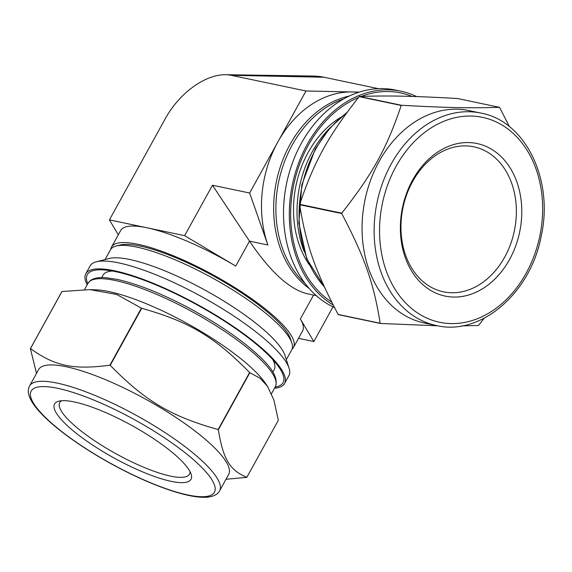 <?xml version="1.0" encoding="UTF-8"?>
<svg xmlns="http://www.w3.org/2000/svg" width="572" height="572" viewBox="0 0 572 572"><rect width="100%" height="100%" fill="white"/><g stroke="black" fill="none" stroke-linecap="round" stroke-linejoin="round"><path stroke-width="0.86" d="M341.727 213.535C364.671 257.193 373.745 283.076 380.194 323.266L338.138 314.45C315.186 270.799 306.12 244.916 299.671 204.719L341.727 213.535A126.977 97.512 -78.2 0 1 341.763 213.156L299.707 204.34C314.171 161.461 328.192 136.065 359.159 96.639L401.215 105.462C386.751 148.341 372.729 173.738 341.763 213.156M499.413 107.307C470.248 108.258 447.154 107.779 401.487 105.277L359.43 96.461C388.595 95.503 411.69 95.982 457.35 98.491L499.413 107.307A126.977 97.512 -78.2 0 1 499.528 107.407A126.977 97.512 -78.2 0 1 499.649 107.507L509.452 126.684M461.79 325.904L478.356 325.497A126.977 97.512 -78.2 0 0 478.628 325.311L484.227 318.189M338.138 314.45A126.977 97.512 -78.2 0 0 338.374 314.65L380.43 323.466L437.802 325.811M333.226 305.09A113.528 87.18 -78.2 0 1 296.182 170.163A113.528 87.18 -78.2 0 1 401.043 91.241A113.528 87.18 -78.2 0 1 416.681 96.589M331.746 302.166A111.797 85.85 -78.2 0 1 291.856 195.738A111.797 85.85 -78.2 0 1 358.465 97.512M361.254 96.396A111.797 85.85 -78.2 0 1 412.14 96.446M299.671 204.719A126.977 97.512 -78.2 0 1 299.707 204.34M309.559 265.172A93.129 71.514 -78.2 0 1 340.533 117.432M334.527 307.607A113.528 87.18 -78.2 0 1 288.924 173.859A113.528 87.18 -78.2 0 1 395.252 90.026L401.043 91.241M305.155 283.548A103.525 79.494 -78.2 0 1 278.714 181.589A103.525 79.494 -78.2 0 1 343.872 98.842M304.075 251.301A97.748 75.061 -78.2 0 1 329.937 127.935M493.443 156.32A74.081 56.885 -78.2 0 1 510.467 244.48A74.081 56.885 -78.2 0 1 443.464 291.82A74.081 56.885 -78.2 0 1 423.888 282.311A74.081 56.885 -78.2 0 1 406.864 194.151A74.081 56.885 -78.2 0 1 473.866 146.811A74.081 56.885 -78.2 0 1 493.443 156.32M497.661 153.553A77.928 59.846 -78.2 0 1 484.749 287.344A77.928 59.846 -78.2 0 1 400.822 218.568A77.928 59.846 -78.2 0 1 497.661 153.553M436.4 325.532L424.338 323.001A108.523 83.34 -78.2 0 1 365.036 199.685A108.523 83.34 -78.2 0 1 468.868 110.568L480.93 113.099A108.523 83.34 -78.2 0 0 391.191 164.021A108.523 83.34 -78.2 0 0 436.4 325.532C480.759 336.25 530.659 293.028 541.198 236.129C553.925 180.03 525.589 121.071 480.93 113.099M61.983 291.513L89.997 289.625L116.738 294.466L141.384 308.158L109.895 365.201C73.38 370.034 54.655 366.109 30.495 348.555L61.983 291.513A126.977 30.187 28.9 0 0 61.898 291.57L30.402 348.613L36.494 373.416M218.118 429.551C170.713 416.209 145.267 401.065 110.224 365.344L141.713 308.301C189.117 321.643 214.557 336.786 249.607 372.508L218.118 429.551A126.977 30.187 28.9 0 1 218.239 429.651A126.977 30.187 28.9 0 1 218.354 429.744L249.85 372.701L259.995 378.199L267.417 386.193L273.881 399.95L278.342 420.263L246.854 477.305C229.787 470.327 223.066 459.109 218.354 429.744M225.983 479.272L246.761 477.363A126.977 30.187 28.9 0 0 246.854 477.305M87.159 284.827A113.528 26.984 28.9 0 1 85.793 273.759A113.528 26.984 28.9 0 1 153.139 283.262A113.528 26.984 28.9 0 1 256.356 343.55A113.528 26.984 28.9 0 1 284.57 383.497A113.528 26.984 28.9 0 1 274.481 388.238M87.795 283.676A111.797 26.577 28.9 0 1 93.429 270.549A111.797 26.577 28.9 0 1 255.269 343.322A111.797 26.577 28.9 0 1 283.226 375.318A111.797 26.577 28.9 0 1 275.118 387.087M89.997 289.625L95.917 289.832A106.985 25.433 28.9 0 1 242.614 360.16A106.985 25.433 28.9 0 1 265.58 383.49L267.417 386.193M85.793 273.759L90.126 265.908A113.528 26.984 28.9 0 1 96.339 261.797A113.528 26.984 28.9 0 1 260.689 335.692A113.528 26.984 28.9 0 1 289.075 368.189A113.528 26.984 28.9 0 1 288.91 375.64L284.57 383.497M96.339 261.797L109.252 258.487A103.525 24.61 28.9 0 1 259.116 325.868A103.525 24.61 28.9 0 1 284.999 355.505L289.075 368.189M105.062 259.559L110.453 249.8A103.525 24.61 28.9 0 1 116.116 246.046A103.525 24.61 28.9 0 1 265.98 313.435A103.525 24.61 28.9 0 1 291.863 343.064A103.525 24.61 28.9 0 1 291.713 349.857L286.322 359.616M116.116 246.046L120.091 245.03A100.443 23.874 28.9 0 1 265.494 310.41A100.443 23.874 28.9 0 1 290.612 339.16L291.863 343.064M272.687 359.502A97.748 23.238 28.9 0 1 274.338 363.234A97.748 23.238 28.9 0 1 274.188 369.648L272.858 372.065M101.702 277.584L103.039 275.168A97.748 23.238 28.9 0 1 108.387 271.628A97.748 23.238 28.9 0 1 112.427 271.035M189.997 471.571A74.081 17.61 28.9 0 1 189.446 474.188A74.081 17.61 28.9 0 1 145.502 467.989A74.081 17.61 28.9 0 1 78.149 428.65A74.081 17.61 28.9 0 1 59.738 402.581A74.081 17.61 28.9 0 1 61.654 400.722M171.643 451.901A77.928 18.526 28.9 0 1 191.127 474.202A77.928 18.526 28.9 0 1 113.835 457.872A77.928 18.526 28.9 0 1 58.83 401.172A77.928 18.526 28.9 0 1 171.643 451.901M29.587 385.936L38.617 369.569A108.523 25.797 28.9 0 1 102.996 378.65A108.523 25.797 28.9 0 1 201.666 436.286A108.523 25.797 28.9 0 1 228.636 474.467L219.605 490.833C219.426 491.269 216.581 497.747 202.595 497.29C194.916 497.025 185.357 495.095 173.924 491.505C154.998 485.492 134.441 476.455 112.248 464.385C89.418 451.823 70.063 438.91 54.183 425.654C44.709 417.682 37.745 410.431 33.283 403.918C28.307 396.589 27.07 390.597 29.587 385.936A108.523 25.797 28.9 0 1 57.114 383.09A108.523 25.797 28.9 0 1 192.628 452.645A108.523 25.797 28.9 0 1 219.605 490.833M292.027 349.192A103.904 24.696 -151.1 0 0 293.493 347.426A103.904 24.696 -151.1 0 0 214.464 275.59A103.904 24.696 -151.1 0 0 111.561 246.997A103.904 24.696 -151.1 0 0 110.846 249.17M111.561 246.997L120.663 230.502A103.904 24.696 28.9 0 1 147.025 227.778L109.416 219.891L118.318 234.749M147.025 227.778A103.904 24.696 28.9 0 1 235.743 266.073L184.634 235.664L147.025 227.778M298.512 338.331L313.849 341.541L300.35 319.012A103.904 24.696 28.9 0 1 302.595 330.931L293.493 347.426M349.428 95.989A103.904 79.794 101.8 0 0 276.49 181.124A103.904 79.794 101.8 0 0 309.094 288.388M267.882 245.002A103.904 79.794 -78.2 0 1 277.82 142.006L249.657 193.021L267.882 245.002L249.506 241.148L212.477 185.228L249.657 193.021M359.323 92.099L352.366 91.956A103.904 79.794 -78.2 0 1 358.458 92.385M109.416 219.891L165.415 118.44A59.989 35.686 129.3 0 1 225.618 74.71A59.989 35.686 129.3 0 1 231.188 75.311L305.984 90.991L277.82 142.006A103.904 79.794 -78.2 0 1 352.366 91.956L305.984 90.991M225.618 74.71L312.805 76.033A119.984 71.364 129.3 0 1 323.959 77.241L378.428 88.66M316.266 295.631L306.807 293.643C289.26 289.167 270.156 271.664 249.506 241.148L235.743 266.073M332.983 306.878L313.849 341.541M212.477 185.228L184.634 235.664M395.996 166.488A104.676 80.38 -78.2 0 1 536.178 169.398A104.676 80.38 -78.2 0 1 451.065 323.573A104.676 80.38 -78.2 0 1 395.996 166.488M324.388 286.901A106.985 82.153 -78.2 0 1 315.901 148.82A106.985 82.153 -78.2 0 1 346.661 112.934M57.7 388.324A104.676 24.882 28.9 0 1 212.162 480.237A104.676 24.882 28.9 0 1 98.498 456.406A104.676 24.882 28.9 0 1 57.7 388.324M84.542 289.568L88.016 283.269A106.985 25.433 28.9 0 1 115.158 280.459A106.985 25.433 28.9 0 1 248.756 349.034A106.985 25.433 28.9 0 1 275.346 386.672L271.493 393.65M323.959 77.241L231.188 75.311M313.57 295.066L300.35 319.012M324.61 287.38L306.778 258.873L298.856 223.109L301.83 184.792L315.322 148.884L329.644 128.271L347.197 112.205M111.397 270.856L108.387 271.628M273.387 360.274L274.338 363.234M88.016 283.269L90.247 280.659C93.708 278.099 98.97 277.12 106.027 277.727L117.067 279.379C138.603 284.17 164.035 294.494 193.365 310.367L205.105 317.024C227.163 330.058 244.952 342.857 258.48 355.419C272.865 368.547 278.493 378.964 275.346 386.672"/></g></svg>
